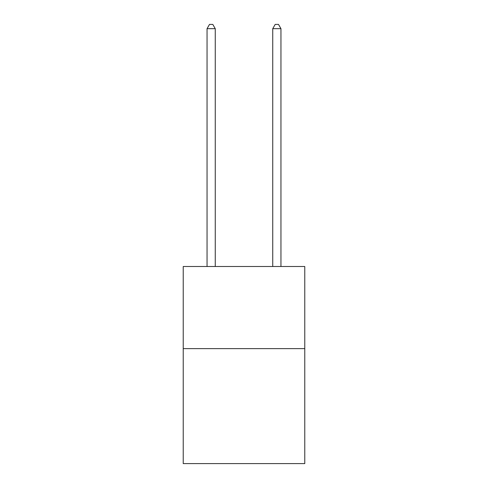<?xml version="1.0" encoding="UTF-8"?>
<svg xmlns="http://www.w3.org/2000/svg" width="488" height="488" viewBox="0 0 488 488"><rect width="100%" height="100%" fill="white"/><g stroke="black" fill="none" stroke-linecap="round" stroke-linejoin="round"><path stroke-width="0.73" d="M304.774 348.627L304.774 463.6L183.226 463.6L183.226 266.503L304.774 266.503L304.774 348.627L183.226 348.627M215.257 266.503L215.257 28.67L207.046 28.67L207.046 266.503M207.046 28.67L209.511 24.4L212.792 24.4L215.257 28.67M280.954 266.503L280.954 28.67L272.743 28.67L272.743 266.503M272.743 28.67L275.208 24.4L278.489 24.4L280.954 28.67"/></g></svg>
